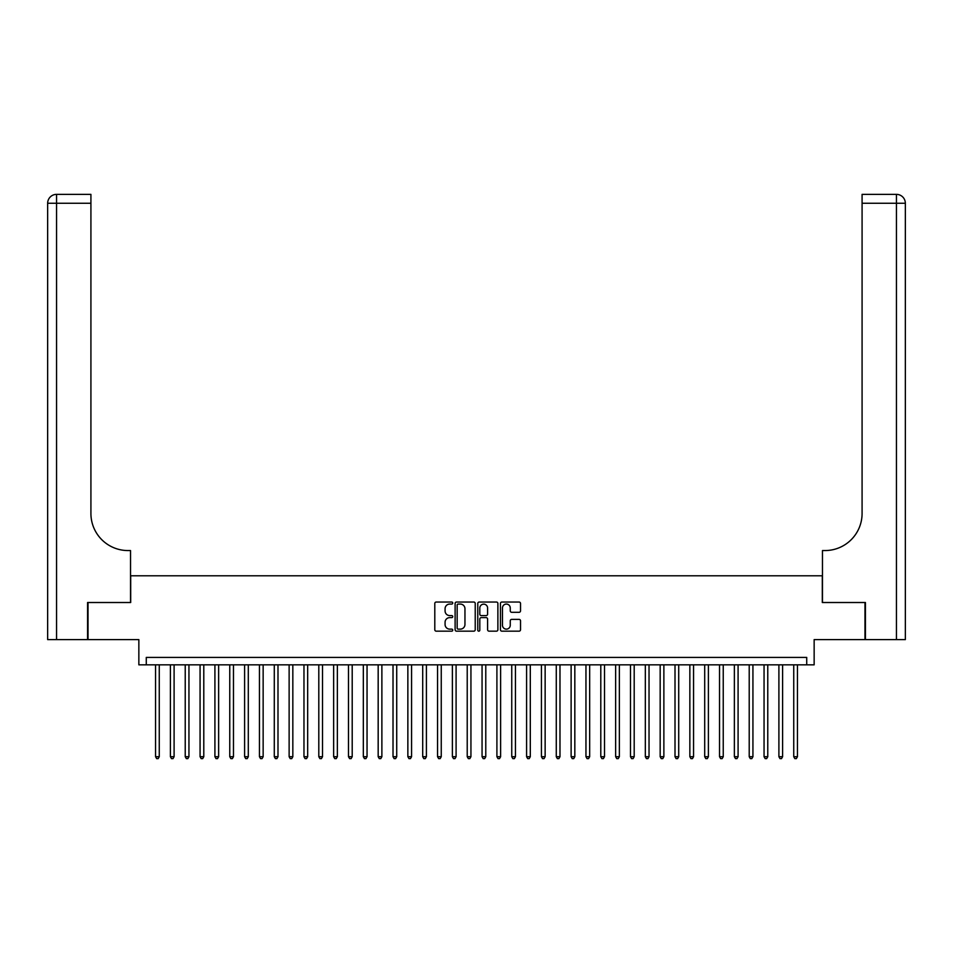 <?xml version="1.0" encoding="UTF-8"?>
<svg xmlns="http://www.w3.org/2000/svg" width="953" height="953" viewBox="0 0 953 953"><rect width="100%" height="100%" fill="white"/><g stroke="black" fill="none" stroke-linecap="round" stroke-linejoin="round"><path stroke-width="1.43" d="M452.758 603.058A1.024 1.024 0 0 0 451.734 602.034L436.26 602.034A1.453 1.453 0 0 0 434.794 603.499L434.794 629.719A1.453 1.453 0 0 0 436.26 631.172L451.734 631.172A1.024 1.024 0 0 0 452.758 630.159A1.024 1.024 0 0 0 451.734 629.135L449.733 629.135A4.658 4.658 0 0 1 445.075 624.477L445.075 622.285A4.658 4.658 0 0 1 449.733 617.627L451.734 617.627A1.024 1.024 0 0 0 452.758 616.603A1.024 1.024 0 0 0 451.734 615.59L449.733 615.59A4.658 4.658 0 0 1 445.075 610.921L445.075 608.741A4.658 4.658 0 0 1 449.733 604.071L451.734 604.071A1.024 1.024 0 0 0 452.758 603.058M519.075 612.303A1.453 1.453 0 0 0 520.529 610.849L520.529 603.499A1.453 1.453 0 0 0 519.075 602.034L501.886 602.034A1.453 1.453 0 0 0 500.432 603.499L500.432 629.719A1.453 1.453 0 0 0 501.886 631.172L519.075 631.172A1.453 1.453 0 0 0 520.529 629.719L520.529 620.832A1.453 1.453 0 0 0 519.075 619.379L511.713 619.379A1.453 1.453 0 0 0 510.26 620.832L510.26 625.239A3.895 3.895 0 0 1 506.365 629.135A3.895 3.895 0 0 1 502.469 625.239L502.469 607.978A3.895 3.895 0 0 1 506.365 604.071A3.895 3.895 0 0 1 510.26 607.978L510.26 610.849A1.453 1.453 0 0 0 511.713 612.303L519.075 612.303M806.726 664.837L814.148 664.837L814.148 639.606L864.979 639.606L864.979 602.51L822.308 602.51L822.308 575.791L130.692 575.791L130.692 602.51L88.021 602.51L88.021 639.606L138.852 639.606L138.852 664.837L806.726 664.837L806.726 657.415L146.274 657.415L146.274 664.837M475.225 603.499A1.453 1.453 0 0 0 473.772 602.034L456.582 602.034A1.453 1.453 0 0 0 455.117 603.499L455.117 629.719A1.453 1.453 0 0 0 456.582 631.172L473.772 631.172A1.453 1.453 0 0 0 475.225 629.719L475.225 603.499M479.228 602.034L496.418 602.034A1.453 1.453 0 0 1 497.883 603.499L497.883 629.719A1.453 1.453 0 0 1 496.418 631.172L489.068 631.172A1.453 1.453 0 0 1 487.602 629.719L487.602 619.081A1.453 1.453 0 0 0 486.149 617.627L481.277 617.627A1.453 1.453 0 0 0 479.812 619.081L479.812 630.159A1.024 1.024 0 0 1 478.799 631.172A1.024 1.024 0 0 1 477.775 630.159L477.775 603.499A1.453 1.453 0 0 1 479.228 602.034M458.179 604.071A1.024 1.024 0 0 0 457.166 605.095L457.166 628.11A1.024 1.024 0 0 0 458.179 629.135L460.287 629.135A4.658 4.658 0 0 0 464.957 624.477L464.957 608.741A4.658 4.658 0 0 0 460.287 604.071L458.179 604.071M487.602 608.05A3.895 3.895 0 0 0 483.707 604.154A3.895 3.895 0 0 0 479.812 608.05L479.812 614.125A1.453 1.453 0 0 0 481.277 615.59L486.149 615.59A1.453 1.453 0 0 0 487.602 614.125L487.602 608.05M155.553 664.837L155.553 756.706L159.258 756.706L159.258 664.837M159.258 756.706L158.15 758.636L156.661 758.636L155.553 756.706M87.569 602.51L130.537 602.51L130.537 550.56L128.012 550.56A37.107 37.107 0 0 1 90.916 513.453L90.916 203.263L56.561 203.263L56.561 639.606L87.569 639.606L87.569 602.51M56.561 639.606L47.65 639.606L47.65 203.263A8.911 8.911 0 0 1 56.561 194.364L90.916 194.364L90.916 203.263M47.65 550.56L47.65 203.263L56.561 203.263L56.561 194.364M128.012 550.56A37.107 37.107 0 0 1 90.916 513.453M865.431 602.51L822.463 602.51L822.463 550.56L824.988 550.56A37.107 37.107 0 0 0 862.084 513.453L862.084 194.364L896.439 194.364A8.911 8.911 0 0 1 905.35 203.263L905.35 639.606L865.431 639.606L865.431 602.51M824.988 550.56A37.107 37.107 0 0 0 862.084 513.453M905.35 203.263A8.911 8.911 0 0 0 896.439 194.364A8.911 8.911 0 0 1 905.35 203.263L862.084 203.263M170.396 664.837L170.396 756.706L174.101 756.706L174.101 664.837M174.101 756.706L172.993 758.636L171.504 758.636L170.396 756.706M185.227 664.837L185.227 756.706L188.944 756.706L188.944 664.837M188.944 756.706L187.824 758.636L186.347 758.636L185.227 756.706M200.07 664.837L200.07 756.706L203.787 756.706L203.787 664.837M203.787 756.706L202.667 758.636L201.19 758.636L200.07 756.706M214.913 664.837L214.913 756.706L218.63 756.706L218.63 664.837M218.63 756.706L217.51 758.636L216.033 758.636L214.913 756.706M229.756 664.837L229.756 756.706L233.473 756.706L233.473 664.837M233.473 756.706L232.353 758.636L230.876 758.636L229.756 756.706M244.599 664.837L244.599 756.706L248.304 756.706L248.304 664.837M248.304 756.706L247.196 758.636L245.707 758.636L244.599 756.706M259.442 664.837L259.442 756.706L263.147 756.706L263.147 664.837M263.147 756.706L262.039 758.636L260.55 758.636L259.442 756.706M274.285 664.837L274.285 756.706L277.99 756.706L277.99 664.837M277.99 756.706L276.882 758.636L275.393 758.636L274.285 756.706M289.128 664.837L289.128 756.706L292.833 756.706L292.833 664.837M292.833 756.706L291.725 758.636L290.236 758.636L289.128 756.706M303.971 664.837L303.971 756.706L307.676 756.706L307.676 664.837M307.676 756.706L306.568 758.636L305.079 758.636L303.971 756.706M318.802 664.837L318.802 756.706L322.519 756.706L322.519 664.837M322.519 756.706L321.399 758.636L319.922 758.636L318.802 756.706M333.645 664.837L333.645 756.706L337.362 756.706L337.362 664.837M337.362 756.706L336.242 758.636L334.765 758.636L333.645 756.706M348.488 664.837L348.488 756.706L352.205 756.706L352.205 664.837M352.205 756.706L351.085 758.636L349.608 758.636L348.488 756.706M363.331 664.837L363.331 756.706L367.048 756.706L367.048 664.837M367.048 756.706L365.928 758.636L364.451 758.636L363.331 756.706M378.174 664.837L378.174 756.706L381.879 756.706L381.879 664.837M381.879 756.706L380.771 758.636L379.282 758.636L378.174 756.706M393.017 664.837L393.017 756.706L396.722 756.706L396.722 664.837M396.722 756.706L395.614 758.636L394.125 758.636L393.017 756.706M407.86 664.837L407.86 756.706L411.565 756.706L411.565 664.837M411.565 756.706L410.457 758.636L408.968 758.636L407.86 756.706M422.703 664.837L422.703 756.706L426.408 756.706L426.408 664.837M426.408 756.706L425.3 758.636L423.811 758.636L422.703 756.706M437.546 664.837L437.546 756.706L441.251 756.706L441.251 664.837M441.251 756.706L440.143 758.636L438.654 758.636L437.546 756.706M452.377 664.837L452.377 756.706L456.094 756.706L456.094 664.837M456.094 756.706L454.974 758.636L453.497 758.636L452.377 756.706M467.22 664.837L467.22 756.706L470.937 756.706L470.937 664.837M470.937 756.706L469.817 758.636L468.34 758.636L467.22 756.706M482.063 664.837L482.063 756.706L485.78 756.706L485.78 664.837M485.78 756.706L484.66 758.636L483.183 758.636L482.063 756.706M496.906 664.837L496.906 756.706L500.623 756.706L500.623 664.837M500.623 756.706L499.503 758.636L498.026 758.636L496.906 756.706M511.749 664.837L511.749 756.706L515.454 756.706L515.454 664.837M515.454 756.706L514.346 758.636L512.857 758.636L511.749 756.706M526.592 664.837L526.592 756.706L530.297 756.706L530.297 664.837M530.297 756.706L529.189 758.636L527.7 758.636L526.592 756.706M541.435 664.837L541.435 756.706L545.14 756.706L545.14 664.837M545.14 756.706L544.032 758.636L542.543 758.636L541.435 756.706M556.278 664.837L556.278 756.706L559.983 756.706L559.983 664.837M559.983 756.706L558.875 758.636L557.386 758.636L556.278 756.706M571.121 664.837L571.121 756.706L574.826 756.706L574.826 664.837M574.826 756.706L573.718 758.636L572.229 758.636L571.121 756.706M585.952 664.837L585.952 756.706L589.669 756.706L589.669 664.837M589.669 756.706L588.549 758.636L587.072 758.636L585.952 756.706M600.795 664.837L600.795 756.706L604.512 756.706L604.512 664.837M604.512 756.706L603.392 758.636L601.915 758.636L600.795 756.706M615.638 664.837L615.638 756.706L619.355 756.706L619.355 664.837M619.355 756.706L618.235 758.636L616.758 758.636L615.638 756.706M630.481 664.837L630.481 756.706L634.198 756.706L634.198 664.837M634.198 756.706L633.078 758.636L631.601 758.636L630.481 756.706M645.324 664.837L645.324 756.706L649.029 756.706L649.029 664.837M649.029 756.706L647.921 758.636L646.432 758.636L645.324 756.706M660.167 664.837L660.167 756.706L663.872 756.706L663.872 664.837M663.872 756.706L662.764 758.636L661.275 758.636L660.167 756.706M675.01 664.837L675.01 756.706L678.715 756.706L678.715 664.837M678.715 756.706L677.607 758.636L676.118 758.636L675.01 756.706M689.853 664.837L689.853 756.706L693.558 756.706L693.558 664.837M693.558 756.706L692.45 758.636L690.961 758.636L689.853 756.706M704.696 664.837L704.696 756.706L708.401 756.706L708.401 664.837M708.401 756.706L707.293 758.636L705.804 758.636L704.696 756.706M719.527 664.837L719.527 756.706L723.244 756.706L723.244 664.837M723.244 756.706L722.124 758.636L720.647 758.636L719.527 756.706M734.37 664.837L734.37 756.706L738.087 756.706L738.087 664.837M738.087 756.706L736.967 758.636L735.49 758.636L734.37 756.706M749.213 664.837L749.213 756.706L752.93 756.706L752.93 664.837M752.93 756.706L751.81 758.636L750.333 758.636L749.213 756.706M764.056 664.837L764.056 756.706L767.773 756.706L767.773 664.837M767.773 756.706L766.653 758.636L765.176 758.636L764.056 756.706M778.899 664.837L778.899 756.706L782.604 756.706L782.604 664.837M782.604 756.706L781.496 758.636L780.007 758.636L778.899 756.706M793.742 664.837L793.742 756.706L797.447 756.706L797.447 664.837M797.447 756.706L796.339 758.636L794.85 758.636L793.742 756.706M896.439 639.606L896.439 194.364"/></g></svg>
